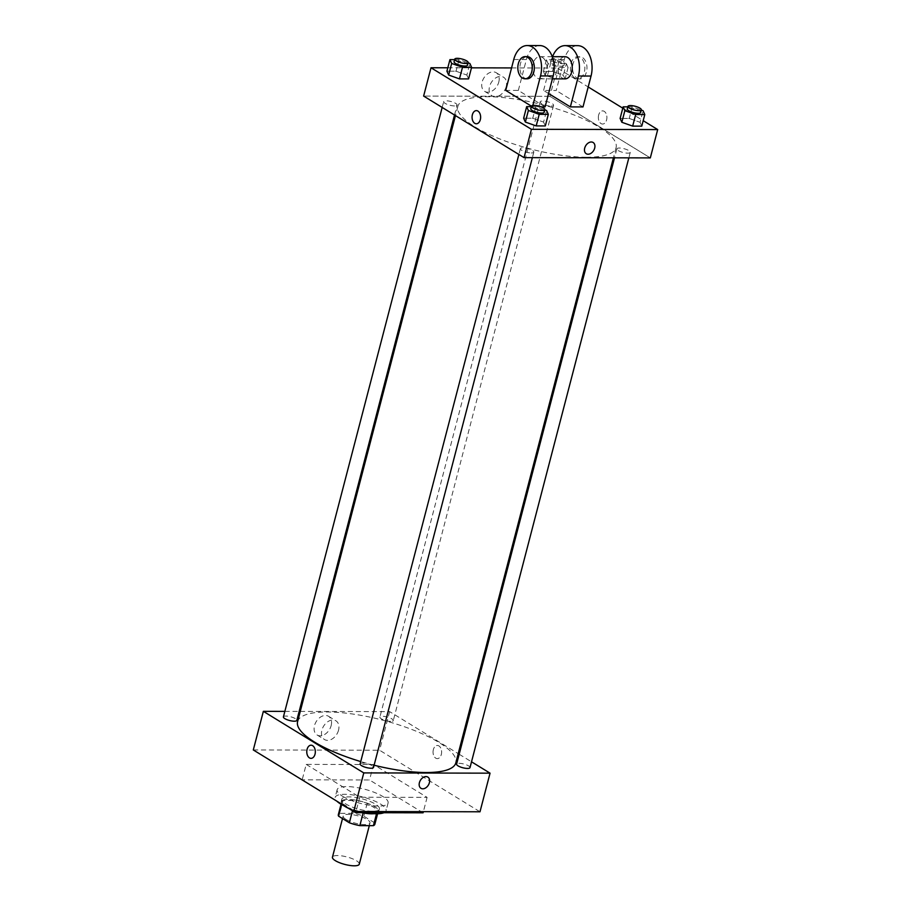<?xml version="1.0" encoding="UTF-8"?>
<svg xmlns="http://www.w3.org/2000/svg" width="911" height="911" viewBox="0 0 911 911"><rect width="100%" height="100%" fill="white"/><g stroke="black" fill="none" stroke-linecap="round" stroke-linejoin="round"><path stroke-width="0.68" stroke-dasharray="4.55 3.42" d="M359.276 864.175A13.859 3.883 14.6 0 0 346.84 856.921A13.859 3.883 14.6 0 0 332.447 857.183M346.066 819.467A13.859 3.883 14.6 0 0 360.562 824.261A13.859 3.883 14.6 0 0 370.003 822.986A13.859 3.883 14.6 0 0 357.567 815.732A13.859 3.883 14.6 0 0 343.185 815.994A13.859 3.883 14.6 0 0 346.066 819.467M376.516 813.785L376.778 812.783A18.88 5.284 14.6 0 0 378.213 811.382A18.88 5.284 14.6 0 0 377.974 809.959L367.179 803.331A18.88 5.284 14.6 0 0 356.691 800.473L343.117 800.45L339.757 813.318L353.343 813.352A18.88 5.284 14.6 0 1 363.819 816.21L374.615 822.827A18.88 5.284 14.6 0 1 374.854 824.25M339.757 813.318A18.88 5.284 14.6 0 0 338.323 814.73M376.778 812.783L363.159 812.908M352.489 810.767L352.716 809.902L341.921 803.286L341.579 804.572M352.716 809.902A18.88 5.284 14.6 0 0 363.193 812.76M343.117 800.45A18.88 5.284 14.6 0 0 341.671 801.862A18.88 5.284 14.6 0 0 341.921 803.286M361.997 812.68A19.404 5.432 -165.4 0 1 348.583 808.376M344.301 805.996A19.404 5.432 -165.4 0 1 341.17 801.726A19.404 5.432 -165.4 0 1 361.314 801.361A19.404 5.432 -165.4 0 1 378.714 811.507A19.404 5.432 -165.4 0 1 373.897 813.705M372.326 811.223A19.404 5.432 14.6 0 0 379.386 808.934A19.404 5.432 14.6 0 0 361.986 798.788A19.404 5.432 14.6 0 0 341.841 799.152A19.404 5.432 14.6 0 0 345.884 804.014A19.404 5.432 14.6 0 0 372.326 811.223M356.691 800.473L353.343 813.352M377.974 809.959L374.615 822.827M367.179 803.331L363.819 816.21M346.009 806.793A26.328 7.379 14.6 0 0 365.573 812.68M383.907 812.726A26.328 7.379 14.6 0 0 386.093 810.676A26.328 7.379 14.6 0 0 362.476 796.909A26.328 7.379 14.6 0 0 335.134 797.41A26.328 7.379 14.6 0 0 336.899 801.213M342.627 796.282A26.328 7.379 14.6 0 0 370.162 805.381A26.328 7.379 14.6 0 0 388.097 802.955A26.328 7.379 14.6 0 0 364.48 789.188A26.328 7.379 14.6 0 0 337.15 789.689A26.328 7.379 14.6 0 0 342.627 796.282M423.08 812.806L369.524 779.975L302.179 779.839L353.867 811.519M306.198 764.386L359.754 797.216L427.1 797.364L373.544 764.534L306.198 764.386L302.179 779.839M373.544 764.534L369.524 779.975M253.304 749.958L379.58 750.231L479.995 811.781M283.412 716.9A6.924 1.936 -165.4 0 1 290.598 716.763A6.924 1.936 -165.4 0 1 296.815 720.385M360.118 763.93A6.924 1.936 -165.4 0 1 367.315 763.794A6.924 1.936 -165.4 0 1 373.533 767.415M470.008 767.62A6.924 1.936 14.6 0 0 463.79 763.999A6.924 1.936 14.6 0 0 456.605 764.124M300.254 711.423L389.635 711.616L458.222 753.659M459.178 754.24L471.522 761.812M284.836 711.389L299.15 711.423M390.773 721.41A6.924 1.936 -165.4 0 1 383.451 719.861A6.924 1.936 -165.4 0 1 379.887 717.105A6.924 1.936 -165.4 0 1 387.073 716.968A6.924 1.936 -165.4 0 1 393.29 720.59A6.924 1.936 -165.4 0 1 390.773 721.41M374.102 765.229A81.751 22.9 -165.4 0 1 360.733 761.573M297.59 721.649A81.751 22.9 -165.4 0 1 382.483 720.089A81.751 22.9 -165.4 0 1 455.819 762.871M331.137 725.657A10.966 7.732 121.5 0 0 328.541 716.297A10.966 7.732 121.5 0 0 316.219 721.592A10.966 7.732 121.5 0 0 317.085 734.983A10.966 7.732 121.5 0 0 331.137 725.657M389.635 711.616L379.58 750.231M433.363 749.605A6.582 4.282 -89.9 0 0 437.314 758.624A6.582 4.282 -89.9 0 0 441.619 752.053A6.582 4.282 -89.9 0 0 437.348 745.46A6.582 4.282 -89.9 0 0 433.363 749.605A6.582 4.282 90.1 0 1 437.348 745.46A6.582 4.282 90.1 0 1 441.607 752.053A6.582 4.282 90.1 0 1 437.314 758.624A6.582 4.282 90.1 0 1 433.351 749.605M427.1 797.364L423.376 811.667M359.754 797.216L356.03 811.519M338.539 730.201A10.966 7.732 -58.5 0 1 324.487 739.527A10.966 7.732 -58.5 0 1 323.621 726.135A10.966 7.732 -58.5 0 1 335.943 720.829A10.966 7.732 -58.5 0 1 338.539 730.201M427.84 777.083L427.84 777.083A6.582 4.646 121.5 0 0 425.995 776.571A6.582 4.646 121.5 0 0 419.823 781.444A6.582 4.646 121.5 0 0 420.962 788.3L420.962 788.3M311.038 758.362L311.038 758.362A6.582 4.282 -89.9 0 0 315.035 754.217A6.582 4.282 -89.9 0 0 311.072 745.198L311.072 745.198M586.342 157.25A81.751 22.9 14.6 0 0 616.087 147.593A81.751 22.9 14.6 0 0 542.751 104.822A81.751 22.9 14.6 0 0 457.857 106.382A81.751 22.9 14.6 0 0 474.893 126.857A81.751 22.9 14.6 0 0 586.342 157.25M454.566 105.938A6.924 1.936 -165.4 0 1 447.244 104.389A6.924 1.936 -165.4 0 1 443.668 101.622A6.924 1.936 -165.4 0 1 448.394 100.984A6.924 1.936 -165.4 0 1 455.637 103.376A6.924 1.936 -165.4 0 1 457.083 105.118A6.924 1.936 -165.4 0 1 454.566 105.938M618.307 150.588A6.924 1.936 14.6 0 0 625.55 152.98A6.924 1.936 14.6 0 0 630.275 152.342A6.924 1.936 14.6 0 0 624.058 148.721A6.924 1.936 14.6 0 0 616.861 148.857A6.924 1.936 14.6 0 0 618.307 150.588M531.284 152.957A6.924 1.936 14.6 0 0 533.8 152.148A6.924 1.936 14.6 0 0 527.583 148.516A6.924 1.936 14.6 0 0 520.386 148.652A6.924 1.936 14.6 0 0 521.832 150.383A6.924 1.936 14.6 0 0 531.284 152.957M551.041 106.132A6.924 1.936 14.6 0 0 553.558 105.323A6.924 1.936 14.6 0 0 547.34 101.69A6.924 1.936 14.6 0 0 540.155 101.827A6.924 1.936 14.6 0 0 541.59 103.558A6.924 1.936 14.6 0 0 551.041 106.132M549.902 96.338L423.626 96.076L549.902 96.338L650.317 157.899L549.902 96.338L557.281 68.018L588.199 86.966M454.612 59.614L459.053 59.625L468.095 62.848M467.48 65.216A6.924 1.936 14.6 0 0 461.262 61.584A6.924 1.936 14.6 0 0 454.065 61.72M459.053 59.625L456.035 71.217L446.925 71.195L456.035 71.217L466.865 75.066L468.584 78.904L466.865 75.066L469.882 63.485M566.357 63.69L568.077 67.528L558.967 67.505L548.137 63.645L546.418 59.807L555.528 59.83L566.357 63.69L563.34 75.271L565.059 79.109L555.949 79.086L545.12 75.237L543.4 71.4L552.51 71.411L563.34 75.271L565.059 79.109L555.949 79.086L545.12 75.237L543.4 71.4L552.51 71.411L563.34 75.271M551.986 63.656A6.924 1.936 14.6 0 0 559.229 66.059A6.924 1.936 14.6 0 0 563.955 65.41A6.924 1.936 14.6 0 0 557.737 61.789A6.924 1.936 14.6 0 0 550.54 61.925A6.924 1.936 14.6 0 0 551.986 63.656M568.077 67.528L565.059 79.109M558.967 67.505L555.949 79.086M548.137 63.645L545.12 75.237M546.418 59.807L543.4 71.4M555.528 59.83L552.51 71.411M552.658 61.083A6.924 1.936 14.6 0 0 559.901 63.474A6.924 1.936 14.6 0 0 564.626 62.836A6.924 1.936 14.6 0 0 558.409 59.215A6.924 1.936 14.6 0 0 551.212 59.352A6.924 1.936 14.6 0 0 552.658 61.083M531.329 106.644L535.77 106.655L544.812 109.878M544.197 112.235A6.924 1.936 14.6 0 0 537.98 108.614A6.924 1.936 14.6 0 0 530.783 108.751M535.77 106.655L532.753 118.236L523.643 118.225L532.753 118.236L543.582 122.097L545.302 125.934L543.582 122.097L546.6 110.516M627.804 106.849L632.245 106.86L641.287 110.083M640.672 112.44A6.924 1.936 14.6 0 0 634.455 108.819A6.924 1.936 14.6 0 0 627.258 108.956M632.245 106.86L629.228 118.441L620.118 118.43L629.228 118.441L640.057 122.302L641.777 126.139L640.057 122.302L643.075 110.721M476.339 123.782L476.339 123.782A6.582 4.282 -89.9 0 0 480.325 119.637A6.582 4.282 -89.9 0 0 476.362 110.618L476.362 110.618M498.784 82.07A10.966 7.732 121.5 0 0 496.188 72.698A10.966 7.732 121.5 0 0 483.855 78.004A10.966 7.732 121.5 0 0 484.732 91.396A10.966 7.732 121.5 0 0 498.784 82.07M447.813 67.79L471.465 67.835M511.561 67.926L557.281 68.018M506.186 86.602A10.966 7.732 -58.5 0 1 492.134 95.928A10.966 7.732 -58.5 0 1 491.268 82.537A10.966 7.732 -58.5 0 1 503.589 77.241A10.966 7.732 -58.5 0 1 506.186 86.602M598.652 115.025A6.582 4.282 -89.9 0 0 602.615 124.044A6.582 4.282 -89.9 0 0 606.908 117.473A6.582 4.282 -89.9 0 0 602.638 110.88A6.582 4.282 -89.9 0 0 598.652 115.025A6.582 4.282 90.1 0 1 602.638 110.88A6.582 4.282 90.1 0 1 606.908 117.473A6.582 4.282 90.1 0 1 602.615 124.044A6.582 4.282 90.1 0 1 598.652 115.025M622.782 108.17L643.2 120.685M593.141 142.503L593.129 142.492A6.582 4.646 121.5 0 0 591.285 141.991A6.582 4.646 121.5 0 0 585.124 146.865A6.582 4.646 121.5 0 0 586.251 153.72L586.251 153.72M629.228 118.441L640.057 122.302M456.035 71.217L466.865 75.066M532.753 118.236L543.582 122.097M548.581 93.537L543.594 90.485L556.222 90.508L564.262 59.614A22.171 14.428 90.1 0 1 577.699 45.652M582.994 106.929L556.222 90.508M545.108 106.849L518.336 90.428L505.707 90.405M541.145 106.838L531.455 106.188M542.455 57.45A11.08 7.208 90.1 0 1 546.851 69.84A11.08 7.208 90.1 0 1 539.745 78.836A11.08 7.208 90.1 0 1 532.559 67.733A11.08 7.208 90.1 0 1 539.79 56.664A11.08 7.208 90.1 0 1 542.455 57.45M518.336 90.428L526.387 59.534L513.758 59.511M539.813 45.573A22.171 14.428 -89.9 0 0 526.387 59.534M565.002 78.881A11.08 7.208 90.1 0 1 557.817 67.79A11.08 7.208 90.1 0 1 565.048 56.71M564.262 59.614L551.633 59.591L543.594 90.485M551.633 59.591A22.171 14.428 90.1 0 1 552.556 56.687M527.116 78.802A11.08 7.208 90.1 0 1 519.93 67.71A11.08 7.208 90.1 0 1 527.162 56.63M532.844 105.425L532.48 106.815M574.966 78.13A11.08 7.208 90.1 0 1 570.571 65.729A11.08 7.208 90.1 0 1 577.676 56.744A11.08 7.208 90.1 0 1 584.862 67.847A11.08 7.208 90.1 0 1 577.631 78.915A11.08 7.208 90.1 0 1 574.966 78.13M577.073 78.13A11.08 7.208 -89.9 0 0 579.738 78.915A11.08 7.208 -89.9 0 0 586.969 67.847A11.08 7.208 -89.9 0 0 579.783 56.744A11.08 7.208 -89.9 0 0 572.677 65.729A11.08 7.208 -89.9 0 0 577.073 78.13M369.308 825.651L370.003 822.986M342.513 818.568L343.185 815.994M341.841 799.152L341.17 801.726M379.386 808.934L378.714 811.507M378.213 811.382L377.587 813.774M341.671 801.862L341.044 804.265M337.15 789.689L335.134 797.41M388.097 802.955L386.093 810.676M317.085 734.983L324.487 739.527M328.541 716.297L335.943 720.829M457.857 106.382L455.466 115.583M616.087 147.593L613.422 157.819M454.509 115.002L457.083 105.118M442.165 107.43L443.668 101.622M616.861 148.857L614.526 157.819M630.275 152.342L628.841 157.854M520.386 148.652L518.871 154.46M533.8 152.148L532.366 157.649M540.155 101.827L379.887 717.105M553.558 105.323L393.29 720.59M551.212 59.352L550.54 61.925M564.626 62.836L563.955 65.41M484.732 91.396L492.134 95.928M496.188 72.698L503.589 77.241M539.745 78.836L552.408 78.858M539.79 56.664L552.282 56.687M579.783 56.744L577.676 56.744M579.738 78.915L577.631 78.915"/><path stroke-width="1.37" d="M342.513 818.568L332.447 857.183A13.859 3.883 14.6 0 0 335.339 860.656A13.859 3.883 14.6 0 0 349.824 865.45A13.859 3.883 14.6 0 0 359.276 864.175L369.308 825.651M376.516 813.785L373.419 825.662A18.88 5.284 14.6 0 0 374.854 824.25L377.587 813.774M373.419 825.662L359.845 825.628A18.88 5.284 14.6 0 1 349.357 822.77L338.562 816.154A18.88 5.284 14.6 0 1 338.323 814.73L341.044 804.265M363.159 812.908L359.845 825.628M341.579 804.572L338.562 816.154M352.489 810.767L349.357 822.77M373.897 813.705A19.404 5.432 -165.4 0 1 371.654 813.796A19.404 5.432 -165.4 0 1 361.997 812.68M348.583 808.376A19.404 5.432 -165.4 0 1 344.301 805.996M336.899 801.213A26.328 7.379 14.6 0 0 340.623 804.003A26.328 7.379 14.6 0 0 346.009 806.793M365.573 812.68A26.328 7.379 14.6 0 0 383.907 812.726M353.867 811.519L355.734 812.669L423.08 812.806L423.376 811.667M471.522 761.812L490.05 773.166L479.995 811.781L353.719 811.519L253.304 749.958L263.359 711.343L284.836 711.389M425.995 776.571A6.582 4.646 -58.5 0 1 427.84 777.083A6.582 4.646 -58.5 0 1 428.364 785.123A6.582 4.646 -58.5 0 1 420.962 788.3A6.582 4.646 -58.5 0 1 419.823 781.444A6.582 4.646 -58.5 0 1 425.995 776.571M490.05 773.166L363.774 772.904L353.719 811.519M454.509 115.002L296.815 720.385A6.924 1.936 -165.4 0 1 294.299 721.205A6.924 1.936 -165.4 0 1 286.976 719.667A6.924 1.936 -165.4 0 1 283.412 716.9L442.165 107.43M532.366 157.649L373.533 767.415A6.924 1.936 -165.4 0 1 371.016 768.235A6.924 1.936 -165.4 0 1 363.694 766.686A6.924 1.936 -165.4 0 1 360.118 763.93L518.871 154.46M614.526 157.819L456.605 764.124A6.924 1.936 14.6 0 0 458.039 765.866A6.924 1.936 14.6 0 0 465.282 768.258A6.924 1.936 14.6 0 0 470.008 767.62L628.841 157.854M458.222 753.659L459.178 754.24M299.15 711.423L300.254 711.423M363.774 772.904L263.359 711.343M613.422 157.819L455.819 762.871A81.751 22.9 -165.4 0 1 426.075 772.528A81.751 22.9 -165.4 0 1 374.102 765.229M360.733 761.573A81.751 22.9 -165.4 0 1 297.59 721.649L455.466 115.583M315.024 754.217A6.582 4.282 90.1 0 1 311.038 758.362A6.582 4.282 90.1 0 1 306.768 751.769A6.582 4.282 90.1 0 1 311.072 745.198A6.582 4.282 90.1 0 1 315.024 754.217M356.03 811.519L355.734 812.669M420.962 788.3A6.582 4.646 121.5 0 0 428.364 785.111A6.582 4.646 121.5 0 0 427.84 777.083M311.072 745.198A6.582 4.282 -89.9 0 0 306.779 751.769A6.582 4.282 -89.9 0 0 311.038 758.362M643.2 120.685L657.696 129.578L650.317 157.899L524.041 157.626L423.626 96.076L431.005 67.756L447.813 67.79M468.095 62.848L469.882 63.485L471.602 67.323L462.492 67.3L451.662 63.451L449.943 59.614L454.612 59.614M454.737 59.147L454.065 61.72A6.924 1.936 14.6 0 0 455.511 63.451A6.924 1.936 14.6 0 0 462.754 65.854A6.924 1.936 14.6 0 0 467.48 65.216L468.152 62.643A6.924 1.936 14.6 0 0 461.934 59.01A6.924 1.936 14.6 0 0 454.737 59.147A6.924 1.936 14.6 0 0 456.183 60.878A6.924 1.936 14.6 0 0 463.426 63.28A6.924 1.936 14.6 0 0 468.152 62.643M471.602 67.323L468.584 78.904L459.474 78.893L448.645 75.032L446.925 71.195L449.943 59.614M462.492 67.3L459.474 78.893L448.645 75.032L446.925 71.195M451.662 63.451L448.645 75.032M544.812 109.878L546.6 110.516L548.32 114.353L539.21 114.331L528.38 110.47L526.66 106.633L531.329 106.644M541.145 106.838L545.108 106.849L553.159 75.955A22.171 14.428 -89.9 0 0 539.813 45.573L527.184 45.55A22.171 14.428 90.1 0 0 513.758 59.511L505.707 90.405L531.455 106.188L530.783 108.751A6.924 1.936 14.6 0 0 532.229 110.482A6.924 1.936 14.6 0 0 539.471 112.884A6.924 1.936 14.6 0 0 544.197 112.235L544.869 109.662A6.924 1.936 14.6 0 0 538.652 106.04A6.924 1.936 14.6 0 0 531.455 106.177A6.924 1.936 14.6 0 0 532.901 107.908A6.924 1.936 14.6 0 0 540.143 110.299A6.924 1.936 14.6 0 0 544.869 109.662M548.32 114.353L545.302 125.934L536.192 125.912L525.362 122.063L523.643 118.225L526.66 106.633M539.21 114.331L536.192 125.912L525.362 122.063L523.643 118.225M528.38 110.47L525.362 122.063M641.287 110.083L643.075 110.721L644.794 114.558L635.684 114.535L624.855 110.675L623.135 106.838L627.804 106.849M627.93 106.382L627.258 108.956A6.924 1.936 14.6 0 0 628.704 110.686A6.924 1.936 14.6 0 0 635.946 113.078A6.924 1.936 14.6 0 0 640.672 112.44L641.344 109.867A6.924 1.936 14.6 0 0 635.126 106.245A6.924 1.936 14.6 0 0 627.93 106.382A6.924 1.936 14.6 0 0 629.376 108.113A6.924 1.936 14.6 0 0 636.618 110.504A6.924 1.936 14.6 0 0 641.344 109.867M644.794 114.558L641.777 126.139L632.667 126.117L621.837 122.268L620.118 118.43L623.135 106.838M635.684 114.535L632.667 126.117L621.837 122.268L620.118 118.43M624.855 110.675L621.837 122.268M476.362 110.618A6.582 4.282 -89.9 0 0 472.069 117.189A6.582 4.282 -89.9 0 0 476.339 123.782A6.582 4.282 90.1 0 1 472.069 117.189A6.582 4.282 90.1 0 1 476.362 110.618A6.582 4.282 90.1 0 1 480.325 119.637A6.582 4.282 90.1 0 1 476.339 123.782M657.696 129.578L531.42 129.305L524.041 157.626L423.626 96.076M531.42 129.305L431.005 67.756M471.465 67.835L511.561 67.926M588.199 86.966L622.782 108.17M591.285 141.991A6.582 4.646 -58.5 0 1 593.141 142.503A6.582 4.646 -58.5 0 1 593.653 150.543A6.582 4.646 -58.5 0 1 586.251 153.72A6.582 4.646 -58.5 0 1 585.124 146.865A6.582 4.646 -58.5 0 1 591.285 141.991M650.317 157.899L524.041 157.626M586.251 153.72A6.582 4.646 121.5 0 0 593.653 150.531A6.582 4.646 121.5 0 0 593.129 142.492M641.777 126.139L632.667 126.117M468.584 78.904L459.474 78.893M545.302 125.934L536.192 125.912M552.556 56.687A22.171 14.428 90.1 0 1 565.071 45.63L577.699 45.652A22.171 14.428 90.1 0 1 591.045 76.034L582.994 106.929L570.366 106.894L548.581 93.537M552.282 56.687L565.048 56.71A11.08 7.208 90.1 0 1 567.712 57.507A11.08 7.208 90.1 0 1 572.108 69.896A11.08 7.208 90.1 0 1 565.002 78.881L552.408 78.858M565.071 45.63A22.171 14.428 90.1 0 1 578.417 76.012L570.366 106.894M525.066 56.63L527.162 56.63A11.08 7.208 90.1 0 1 529.826 57.427A11.08 7.208 90.1 0 1 534.222 69.817A11.08 7.208 90.1 0 1 527.116 78.802L525.009 78.802A11.08 7.208 90.1 0 1 517.824 67.699A11.08 7.208 90.1 0 1 525.066 56.63A11.08 7.208 90.1 0 1 527.72 57.416A11.08 7.208 90.1 0 1 532.115 69.817A11.08 7.208 90.1 0 1 525.009 78.802M527.184 45.55A22.171 14.428 90.1 0 1 540.53 75.932L532.844 105.425M553.159 75.955L540.53 75.932M591.045 76.034L578.417 76.012"/></g></svg>
